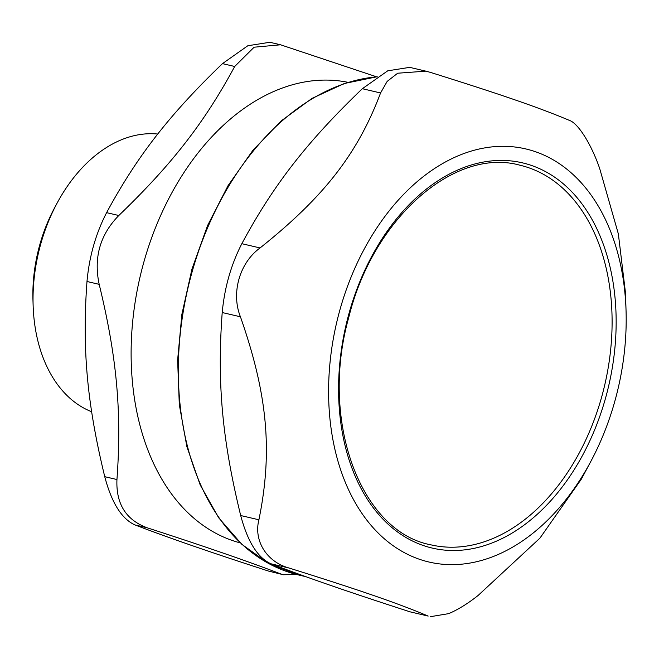 <?xml version="1.0" encoding="UTF-8"?>
<svg xmlns="http://www.w3.org/2000/svg" width="659" height="659" viewBox="0 0 659 659"><rect width="100%" height="100%" fill="white"/><g stroke="black" fill="none" stroke-linecap="round" stroke-linejoin="round"><path stroke-width="0.99" d="M611.082 299.046A194.965 132.846 -76.8 0 1 430.937 544.845C360.572 531.689 319.483 420.936 348.743 317.465C372.969 218.409 454.405 147.081 519.753 165.162A194.965 132.846 -76.8 0 1 611.082 299.046M348.01 82.334A236.54 161.167 103.2 0 0 140.128 276.582A236.54 161.167 103.2 0 0 240.271 542.892M376.503 76.79L280.553 44.787L254.127 47.201L234.686 66.485C204.298 122.755 171.818 164.528 118.809 215.509L106.61 212.651C136.998 156.381 169.478 114.608 222.478 63.626L234.686 66.485M106.61 212.651C95.777 233.673 89.237 256.623 86.988 281.492L99.188 284.35C93.512 257.628 100.053 234.678 118.809 215.509M99.188 284.35C116.89 357.227 121.866 411.941 116.948 479.538L104.748 476.679C111.651 502.899 121.742 518.987 135.029 524.951L147.229 527.81C126.026 519.992 115.926 503.896 116.948 479.538M147.229 527.81C203.087 545.841 247.627 561.229 280.866 573.973L268.666 571.114C212.808 553.082 168.267 537.695 135.029 524.951M296.352 574.426L283.428 574.747L280.866 573.973M268.666 571.114L283.428 574.755M269.828 42.283L247.842 45.735L222.478 63.626M104.748 476.679C87.046 403.802 82.07 349.089 86.988 281.492M56.979 203.351L54.417 208.137A129.024 87.911 103.2 0 0 32.95 299.911L33.123 305.331A143.357 97.68 -76.8 0 1 56.979 203.351A143.357 97.68 -76.8 0 1 157.765 134.049M91.642 411.743A143.357 97.68 -76.8 0 1 33.782 316.196A143.357 97.68 -76.8 0 1 33.123 305.331M626.05 310.677A212.124 144.535 103.2 0 0 467.025 152.435A212.124 144.535 103.2 0 0 329.278 411.035A212.124 144.535 103.2 0 0 495.601 555.578A212.124 144.535 103.2 0 0 590.752 461.572A212.124 144.535 103.2 0 0 626.05 310.677L625.498 293.016L618.356 233.92L599.731 168.679C591.461 144.445 578.157 123.241 569.45 120.408C539.943 107.919 501.137 94.517 430.467 72.399L425.879 71.147L397.674 73.223L387.171 81.395L380.564 92.968C357.713 153.638 324.071 196.909 260.058 247.949L241.837 243.69C273.386 185.055 307.028 141.784 362.343 88.71L380.564 92.968M425.879 71.147L409.692 67.358L387.739 70.818L362.343 88.71M241.837 243.69C231.054 264.729 224.513 287.67 222.215 312.531L240.436 316.79C230.922 293.074 239.547 262.826 260.058 247.949M240.436 316.79C267.678 394.766 272.834 451.448 258.905 519.786L240.692 515.527C222.149 439.586 216.992 382.912 222.215 312.531M240.692 515.527C247.636 541.731 257.727 557.827 270.964 563.799L289.186 568.058C266.771 562.02 253.468 540.817 258.905 519.786M289.186 568.058C359.855 590.176 398.662 603.586 428.169 616.074L409.947 611.807C347.977 591.724 309.17 578.322 270.964 563.799M409.947 611.807L428.169 616.074M590.752 461.572L581.427 479.002L539.935 538.139L478.072 595.497C467.906 603.545 458.137 609.591 448.746 613.628L430.17 616.725M305.85 576.674L298.865 575.043A254.456 173.383 -76.8 0 1 182.724 314.854A254.456 173.383 -76.8 0 1 377.072 76.815M615.119 298.7A197.832 134.798 103.2 0 0 393.818 222.256A197.832 134.798 103.2 0 0 423.235 545.487A197.832 134.798 103.2 0 0 615.119 298.7M269.828 42.275L280.553 44.787M298.865 575.043L268.839 563.634L241.804 544.309L218.656 517.76L200.155 484.876L186.901 446.769L179.306 404.675L177.625 360.02L181.892 314.269L191.991 268.946L207.552 225.576L228.08 185.591L252.899 150.31L281.179 120.918L312.004 98.397L344.369 83.487L377.203 76.732"/></g></svg>
